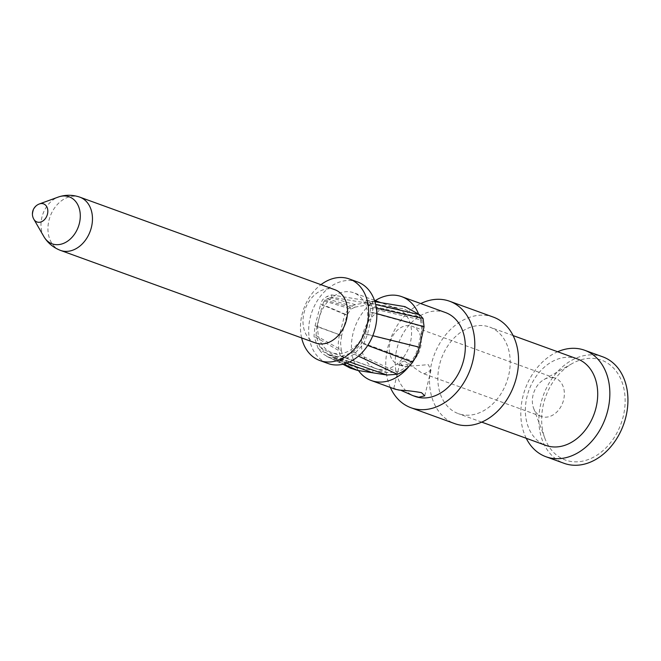 <?xml version="1.0" encoding="UTF-8"?>
<svg xmlns="http://www.w3.org/2000/svg" width="661" height="661" viewBox="0 0 661 661"><rect width="100%" height="100%" fill="white"/><g stroke="black" fill="none" stroke-linecap="round" stroke-linejoin="round"><path stroke-width="0.5" stroke-dasharray="3.31 2.48" d="M526.23 438.276A56.648 42.684 109.9 0 1 557.636 351.751M602.741 356.824A56.648 42.684 -70.1 0 0 543.284 395.509A56.648 42.684 -70.1 0 0 564.081 463.32M595.842 358.692A53.103 40.024 -70.1 0 0 572.096 363.608A53.103 40.024 -70.1 0 0 544.928 438.458A53.103 40.024 -70.1 0 0 614.325 437.359A53.103 40.024 -70.1 0 0 595.842 358.692M553.125 377.654A20.359 15.343 -70.1 0 0 544.02 379.538A20.359 15.343 -70.1 0 0 533.609 408.225A20.359 15.343 -70.1 0 0 541.417 416.48A20.359 15.343 -70.1 0 0 543.598 417.041A20.359 15.343 -70.1 0 0 563.255 401.169A20.359 15.343 -70.1 0 0 555.306 378.208A20.359 15.343 -70.1 0 0 553.125 377.654M404.408 360.906L422.057 373.151L424.412 373.779L430.972 370.127L428.32 364.641L404.722 366.632L402.714 366.136L400.004 362.633L404.408 360.906M400.467 365.095A20.359 15.343 109.9 0 1 398.286 364.533A20.359 15.343 109.9 0 1 390.345 341.58A20.359 15.343 109.9 0 1 410.002 325.699A20.359 15.343 109.9 0 1 412.175 326.261A20.359 15.343 109.9 0 1 420.123 349.215A20.359 15.343 109.9 0 1 400.467 365.095M395.129 389.189L393.791 388.321L401.004 390.362M409.019 366.351A44.609 33.62 -70.1 0 0 418.603 314.149M375.266 300.623A44.609 33.62 -70.1 0 0 358.469 370.565M445.489 312.554A44.609 33.62 -70.1 0 0 398.666 343.009A44.609 33.62 -70.1 0 0 415.05 396.418M379.059 369.425A31.86 24.011 -70.1 0 0 409.82 344.579A31.86 24.011 -70.1 0 0 397.385 308.646A31.86 24.011 -70.1 0 0 363.938 330.409A31.86 24.011 -70.1 0 0 375.638 368.557A31.86 24.011 -70.1 0 0 379.059 369.425M318.685 319.668A31.86 24.011 -70.1 0 0 331.888 352.668A31.86 24.011 -70.1 0 0 335.301 353.544A31.86 24.011 -70.1 0 0 366.062 328.699A31.86 24.011 -70.1 0 0 353.627 292.765A31.86 24.011 -70.1 0 0 319.395 316.933A9.353 3.776 -77.5 0 1 318.685 319.668L316.958 326.294L341.679 335.54L347.025 314.983L344.827 314.438L338.994 337.027L338.275 343.224L339.035 350.743C340.308 357.626 343.274 362.906 347.95 366.574L350.363 368.152M319.395 316.933L322.609 304.556L347.025 314.983L351.008 309.075L349.884 307.018L344.827 314.438L320.692 304.151A12.435 9.37 109.9 0 1 322.865 299.483L326.865 296.492L331.673 294.905L331.83 297.252L327.137 298.813L324.262 300.953L322.609 304.556M357.551 281.95A43.37 32.686 -70.1 0 0 312.033 311.571A43.37 32.686 -70.1 0 0 327.963 363.484M316.958 326.294L315.991 335.565L319.808 346.777L327.575 354.032L334.92 356.329L341.159 356.519L353.387 352.016L362.154 342.762L365.525 334.144L370.424 312.256L370.631 308.183L368.954 305.332L365.335 302.474L366.574 300.342L370.284 303.259L372.597 307.241A12.435 9.37 109.9 0 1 372.383 312.471L367.491 334.342L363.715 343.96L354.098 354.106C349.826 357.171 345.422 358.783 340.878 358.94A70.892 53.425 109.9 0 1 334.342 358.725A70.892 53.425 109.9 0 1 328.178 356.957L322.568 353.709L318.172 348.504L313.983 336.201L315.041 325.881L320.692 304.151M301.623 337.92A43.37 32.686 109.9 0 1 320.949 284.676M315.594 342.993A28.324 21.342 109.9 0 1 304.539 311.05A28.324 21.342 109.9 0 1 331.888 288.964A28.324 21.342 109.9 0 1 334.92 289.741M60.242 250.304A28.324 21.342 109.9 0 1 50.145 216.486A28.324 21.342 109.9 0 1 79.601 197.069M43.965 236.745A25.011 18.847 109.9 0 1 58.383 197.019M368.954 305.332L418.727 316.974L404.078 308.927L404.953 306.638M365.335 302.474L404.078 308.927M370.631 308.183L421.743 320.114L418.727 316.974L419.578 314.686M370.424 312.256L422.693 326.699L421.743 320.114L423.048 318.428M424.073 326.691L422.693 326.699L418.107 347.19L419.479 347.232M365.525 334.144L418.107 347.19L415.595 354.734L411.795 360.865L412.671 362.22M353.387 352.016L397.319 372.052C402.764 369.846 407.581 366.12 411.795 360.865L362.154 342.762M341.159 356.519L387.66 372.63L397.319 372.052L397.327 374.275M334.92 356.329L373.135 370.367L387.66 372.63L387.015 375.018M329.046 354.635L358.122 368.028L373.135 370.367L372.548 372.763M319.808 346.777L351.561 365.987L358.122 368.028L357.56 370.424M315.991 335.565L341.241 349.933C342.39 356.312 345.1 361.187 349.38 364.55L347.95 366.574L318.172 348.504M315.041 325.881L341.679 335.54L340.572 342.902L341.241 349.933L339.035 350.743L313.983 336.201M324.262 300.953L351.008 309.075L355.263 307.076L355.147 304.638L349.884 307.018L322.865 299.483M327.137 298.813L355.263 307.076L372.589 304.019L331.83 297.252M372.589 304.019L372.498 301.581L331.673 294.905M372.498 301.581L355.147 304.638L326.865 296.492M328.178 356.957L343.687 364.062M334.342 358.725L346.504 363.195M340.878 358.94L349.512 361.947M354.098 354.106L358.427 356.13M367.491 334.342L372.787 335.689M372.383 312.471L376.836 313.653M372.597 307.241L376.357 308.076M370.284 303.259L375.679 304.514M366.574 300.342L374.911 301.672M390.32 387.437A56.648 42.684 109.9 0 1 420.76 303.573M493.354 317.115A56.648 42.684 -70.1 0 0 433.897 355.8A56.648 42.684 -70.1 0 0 454.694 423.61M463.254 414.893A46.022 34.686 109.9 0 1 458.321 413.629A46.022 34.686 109.9 0 1 441.424 358.535A46.022 34.686 109.9 0 1 489.727 327.104A46.022 34.686 109.9 0 1 507.689 379.001A46.022 34.686 109.9 0 1 463.254 414.893M577.235 358.865A46.022 34.686 -70.1 0 0 572.31 357.601A46.022 34.686 -70.1 0 0 527.866 393.493A46.022 34.686 -70.1 0 0 545.829 445.39M33.843 219.245A9.626 7.254 109.9 0 1 39.387 203.952M363.715 343.96L367.714 345.447M533.609 408.225L544.928 438.458M544.02 379.538L572.096 363.608M555.306 378.208L412.175 326.261M541.417 416.48L422.049 373.159M402.714 366.136L398.286 364.533M400.004 362.633L393.791 388.321M430.98 370.127L424.75 395.865M397.385 308.646L380.819 302.639M374.473 300.334L353.627 292.765M375.638 368.557L331.888 352.668M351.569 365.987L327.583 354.032M326.584 356.304L342.943 364.244M513.118 335.59L489.727 327.104M481.712 422.123L458.321 413.629"/><path stroke-width="0.99" d="M557.636 351.751A56.648 42.684 109.9 0 1 578.582 348.702A56.648 42.684 109.9 0 1 584.655 350.256A56.648 42.684 109.9 0 1 606.757 414.133A56.648 42.684 109.9 0 1 552.067 458.313A56.648 42.684 109.9 0 1 545.994 456.751A56.648 42.684 109.9 0 1 526.23 438.276M545.994 456.751L564.081 463.32A56.648 42.684 -70.1 0 0 570.154 464.873A56.648 42.684 -70.1 0 0 624.843 420.693A56.648 42.684 -70.1 0 0 602.741 356.824L584.655 350.256M401.004 390.362L413.092 395.708L418.735 397.244L424.759 395.823L421.536 392.692C414.612 391.386 407.118 390.519 399.046 390.097L395.129 389.189L371.292 380.538A44.609 33.62 -70.1 0 0 376.068 381.761A44.609 33.62 -70.1 0 0 409.019 366.351M418.603 314.149A44.609 33.62 -70.1 0 0 401.731 296.665A44.609 33.62 -70.1 0 0 375.266 300.623M358.469 370.565A44.609 33.62 -70.1 0 0 371.292 380.538M413.092 395.708L415.05 396.418A44.609 33.62 -70.1 0 0 419.826 397.641A44.609 33.62 -70.1 0 0 462.898 362.848A44.609 33.62 -70.1 0 0 445.489 312.554L401.731 296.665M319.759 360.509L327.963 363.484A43.37 32.686 -70.1 0 0 332.607 364.682A43.37 32.686 -70.1 0 0 374.481 330.855A43.37 32.686 -70.1 0 0 357.551 281.95L349.355 278.975A43.37 32.686 109.9 0 1 366.277 327.873A43.37 32.686 109.9 0 1 324.402 361.699A43.37 32.686 109.9 0 1 319.759 360.509A43.37 32.686 109.9 0 1 301.623 337.92M320.949 284.676A43.37 32.686 109.9 0 1 344.703 277.777A43.37 32.686 109.9 0 1 349.355 278.975M79.601 197.069A28.324 21.342 109.9 0 1 79.865 197.168L334.92 289.741A28.324 21.342 109.9 0 1 345.976 321.676A28.324 21.342 109.9 0 1 318.627 343.77A28.324 21.342 109.9 0 1 315.594 342.993L60.539 250.412A28.324 21.342 109.9 0 1 60.242 250.304C53.533 247.635 48.261 243.372 44.427 237.514A25.011 18.847 109.9 0 1 43.965 236.745L33.843 219.245A9.626 7.254 109.9 0 0 38.008 222.236A9.626 7.254 109.9 0 0 47.485 214.048A9.626 7.254 109.9 0 0 42.511 203.605A9.626 7.254 109.9 0 0 39.387 203.952L58.383 197.019A25.011 18.847 109.9 0 1 59.234 196.73A25.011 18.847 109.9 0 1 66.497 196.127A25.011 18.847 109.9 0 1 79.411 223.244A25.011 18.847 109.9 0 1 54.789 244.512A25.011 18.847 109.9 0 1 44.427 237.514M79.865 197.168A28.324 21.342 109.9 0 1 90.921 229.103A28.324 21.342 109.9 0 1 63.572 251.188A28.324 21.342 109.9 0 1 60.539 250.412M342.943 364.244L350.363 368.152L357.56 370.424L387.015 375.018L397.327 374.275C403.103 371.895 408.217 367.871 412.671 362.22L416.901 355.172L419.479 347.232L372.787 335.689M343.687 364.062L357.56 370.424M346.504 363.195L372.548 372.763M349.512 361.947L387.015 375.018M358.427 356.13L397.327 374.275M376.836 313.653L424.073 326.691L419.479 347.232M424.073 326.691L423.048 318.428L419.578 314.686L404.953 306.638L374.911 301.672M376.357 308.076L423.048 318.428M375.679 304.514L419.578 314.686M420.76 303.573A56.648 42.684 109.9 0 1 449.596 301.234A56.648 42.684 109.9 0 1 471.706 365.112A56.648 42.684 109.9 0 1 417.008 409.291A56.648 42.684 109.9 0 1 410.944 407.73A56.648 42.684 109.9 0 1 390.32 387.437M410.944 407.73L454.694 423.61A56.648 42.684 -70.1 0 0 460.767 425.172A56.648 42.684 -70.1 0 0 515.456 380.992A56.648 42.684 -70.1 0 0 493.354 317.115L449.596 301.234M481.712 422.123L545.829 445.39A46.022 34.686 -70.1 0 0 550.762 446.654A46.022 34.686 -70.1 0 0 595.197 410.762A46.022 34.686 -70.1 0 0 577.235 358.865L513.118 335.59M367.714 345.447L412.671 362.22M380.819 302.639L374.473 300.334M59.234 196.73C65.926 194.689 72.71 194.797 79.568 197.061M39.387 203.952A10.617 10.617 0 0 0 33.843 219.245"/></g></svg>

